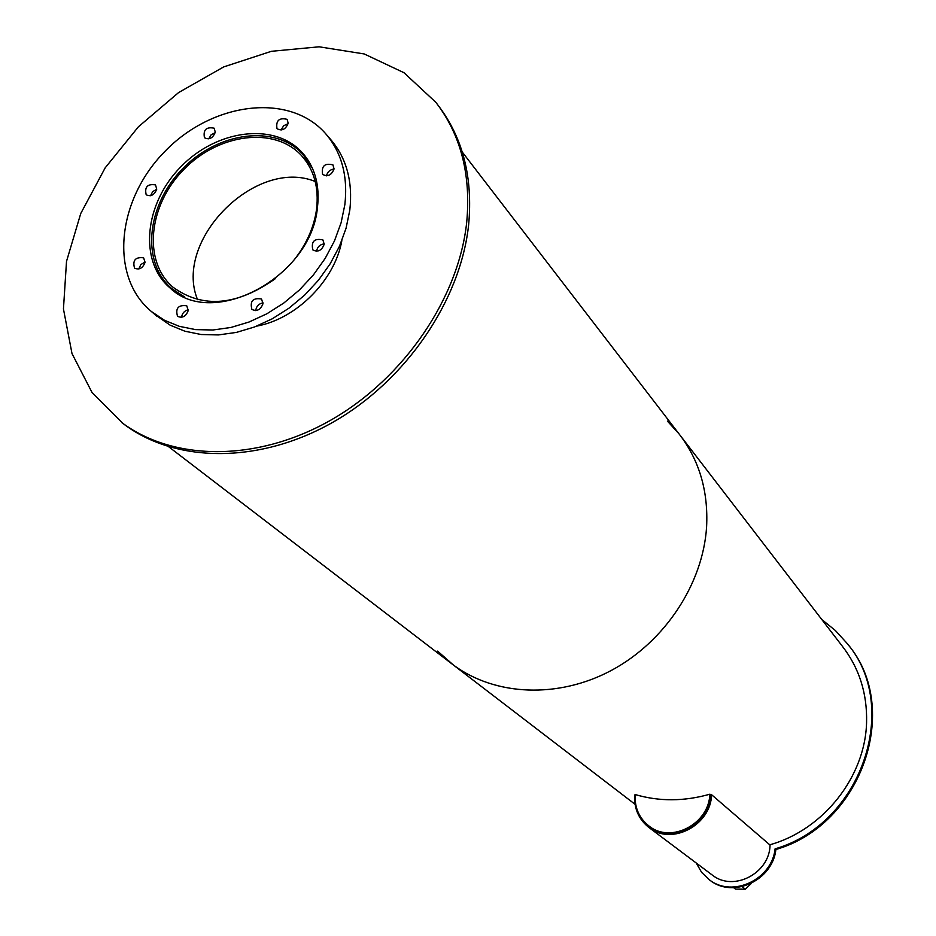 <?xml version="1.0" encoding="UTF-8"?>
<svg xmlns="http://www.w3.org/2000/svg" width="936" height="936" viewBox="0 0 936 936"><rect width="100%" height="100%" fill="white"/><g stroke="black" fill="none" stroke-linecap="round" stroke-linejoin="round"><path stroke-width="1.4" d="M275.594 278.483C236.925 305.861 202.726 308.763 172.973 287.176C142.611 261.296 148.379 205.37 183.655 169.685C218.427 133.532 274.47 126.091 301.415 155.481C314.028 169.533 319.071 187.492 316.543 209.371C314.028 227.167 306.599 243.957 294.278 259.717M315.233 181.49C255.774 157.201 173.113 240.259 197.554 299.66M184.649 297.028L171.791 288.662C140.751 262.255 146.624 205.136 182.637 168.714C218.146 131.8 275.371 124.207 302.866 154.264L312.554 168.562M317.433 207.593C311.325 277.114 212.484 329.776 169.826 287.75C138.54 261.156 144.472 203.58 180.777 166.865C216.567 129.659 274.248 121.996 301.942 152.287C314.87 166.713 320.03 185.152 317.433 207.593M304.996 155.867L300.854 152.205M168.281 285.363L171.955 289.493M215.28 132.21C212.858 138.224 209.243 140.061 204.457 137.732C203.03 129.823 206.271 126.652 214.168 128.197L215.28 132.21M215.198 132.655L211.091 134.831L208.751 138.867M156.745 189.142C154.417 195.027 150.895 196.911 146.191 194.782C144.413 186.978 147.525 183.678 155.493 184.883L156.745 189.142M156.721 189.271L152.708 191.611L150.544 195.729M145.045 262.349C142.787 268.234 139.277 270.165 134.527 268.129C132.409 260.266 135.439 256.827 143.629 257.821L145.045 262.349M145.092 262.01L140.845 264.549L138.774 269.018M188.253 310.459C186.007 316.473 182.426 318.427 177.536 316.321C175.243 308.236 178.308 304.726 186.744 305.768L188.253 310.459M188.323 309.734C184.38 310.764 182.122 313.291 181.561 317.316M263.004 303.615C260.664 309.816 256.967 311.746 251.901 309.418C249.76 301.076 252.977 297.601 261.53 299.005L263.004 303.615M263.063 302.866C258.769 303.697 256.324 306.283 255.715 310.612M324.195 244.237C321.75 250.591 317.936 252.474 312.776 249.877C311.068 241.406 314.438 238.083 322.908 239.92L324.195 244.237M324.23 243.863C319.901 244.483 317.339 246.952 316.52 251.269M334.058 168.901C331.531 175.254 327.717 177.091 322.604 174.388C321.282 166.023 324.722 162.852 332.935 164.888L334.058 168.901M334.047 169.018C330.01 169.591 327.483 171.873 326.465 175.851M288.183 123.236C285.667 129.437 281.947 131.262 276.998 128.688C275.757 120.557 279.139 117.445 287.118 119.328L288.183 123.236M288.112 123.669L283.62 125.763L281.081 130.046M344.857 204.645L341.09 222.815L334.456 240.926L325.131 258.465L313.373 274.962L299.473 289.938L283.83 303.007L266.877 313.782L249.081 322.007L230.935 327.46L212.928 329.998L195.542 329.612L179.232 326.313L164.408 320.229L151.456 311.559C109.044 276.705 116.743 200.082 164.83 151.492C212.203 102.188 288.978 92.196 325.307 133.298C341.558 152.041 348.087 175.828 344.857 204.645M326.863 135.088L330.256 139.019C346.472 157.728 352.989 181.432 349.807 210.144L346.063 228.255L339.475 246.285L330.197 263.753L318.497 280.18L304.668 295.097L289.095 308.096L272.212 318.825L254.487 326.992L236.399 332.409L218.462 334.924L201.135 334.515L184.872 331.215L170.106 325.143L155.072 314.671M821.82 619.538L835.392 630.525L847.185 643.488C901.181 706.575 861.752 823.902 775.102 848.835L775.885 849.502C772.738 880.191 733.473 898.618 710.354 880.554L709.383 879.828M848.39 645.044C901.637 708.26 862.068 824.698 775.885 849.502M775.102 848.835C771.954 879.559 732.642 898.01 709.511 879.922L701.661 872.422L696.185 862.98M742.154 886.638L745.278 889.2L735.485 889.095L733.625 887.691M745.278 889.2L751.397 883.338M709.816 794.219C709.195 823.785 671.217 843.781 649.35 826.289C639.265 818.462 634.526 807.885 635.146 794.547C659.248 801.602 684.146 801.497 709.816 794.219L711.571 794.711L770.047 845.044C769.72 873.253 733.625 892.043 712.518 875.23L711.582 874.528M710.401 794.711C709.78 824.265 671.826 844.237 649.97 826.769L649.174 826.16L649.97 826.769C671.826 844.237 709.78 824.265 710.401 794.711M711.571 794.711C710.939 825.154 671.837 845.758 649.303 827.787C638.89 819.714 634 808.798 634.643 795.05L635.111 795.05M341.839 240.669C334.784 280.426 296.384 318.965 256.71 326.126M466.701 222.312C458.675 297.929 404.27 378.004 331.344 419.831C258.383 461.682 175.079 461.553 122.803 423.329L92.056 392.535L72.002 353.574L63.449 308.974L66.514 261.378L80.753 213.49L105.171 167.848L138.376 126.828L178.577 92.582L223.704 66.912L271.393 51.304L319.118 46.8L364.209 53.949L403.966 72.704L435.848 102.328C460.828 134.784 471.112 174.775 466.701 222.312M438.048 105.23C462.829 137.604 473.019 177.43 468.643 224.71C460.664 300.199 406.376 380.121 333.59 421.855C260.758 463.612 177.583 463.449 125.365 425.272L121.902 422.662M667.356 421.048L678.963 433.801C699.215 459.915 708.435 491.002 706.586 527.05C702.948 583.924 664.923 641.651 611.617 670.281C558.277 698.899 495.156 695.986 453.433 665.051L437.615 651.128M680.952 436.387L842.33 646.214C859.225 668.047 867.309 693.471 866.572 722.487C865.262 776.786 823.306 830.01 769.766 844.798M462.279 152.065L678.963 433.801C699.215 459.915 708.435 491.002 706.586 527.05C702.948 583.924 664.923 641.651 611.617 670.281C558.277 698.899 495.156 695.986 453.433 665.051L449.982 662.407M302.609 156.815L301.415 155.481M307.769 159.728L304.083 155.622M175.828 292.266L171.791 288.662M303.17 153.656L301.942 152.287M157.178 316.485L151.456 311.559M709.511 879.922L710.354 880.554M649.303 827.787L712.518 875.23M649.35 826.289L649.97 826.769M125.365 425.272L122.803 423.329M635.029 804.27L168.714 446.776"/></g></svg>
